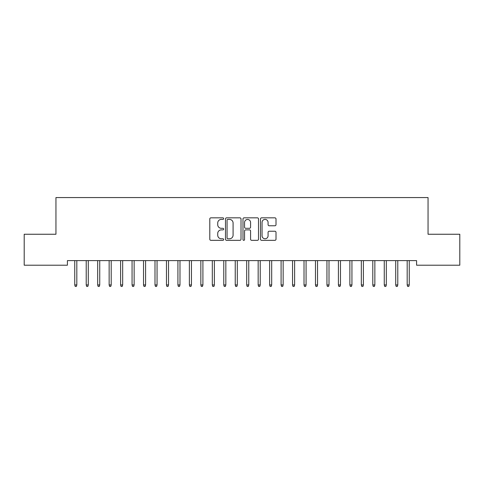 <?xml version="1.0" encoding="UTF-8"?>
<svg xmlns="http://www.w3.org/2000/svg" width="484" height="484" viewBox="0 0 484 484"><rect width="100%" height="100%" fill="white"/><g stroke="black" fill="none" stroke-linecap="round" stroke-linejoin="round"><path stroke-width="0.73" d="M223.662 218.629A0.786 0.786 0 0 0 222.87 217.842L210.915 217.842A1.125 1.125 0 0 0 209.79 218.968L209.79 239.217A1.125 1.125 0 0 0 210.915 240.342L222.87 240.342A0.786 0.786 0 0 0 223.662 239.556A0.786 0.786 0 0 0 222.87 238.769L221.327 238.769A3.6 3.6 0 0 1 217.721 235.17L217.721 233.482A3.6 3.6 0 0 1 221.327 229.882L222.87 229.882A0.786 0.786 0 0 0 223.662 229.095A0.786 0.786 0 0 0 222.87 228.303L221.327 228.303A3.6 3.6 0 0 1 217.721 224.703L217.721 223.015A3.6 3.6 0 0 1 221.327 219.415L222.87 219.415A0.786 0.786 0 0 0 223.662 218.629M274.882 225.774A1.125 1.125 0 0 0 276.007 224.649L276.007 218.968A1.125 1.125 0 0 0 274.882 217.842L261.608 217.842A1.125 1.125 0 0 0 260.483 218.968L260.483 239.217A1.125 1.125 0 0 0 261.608 240.342L274.882 240.342A1.125 1.125 0 0 0 276.007 239.217L276.007 232.356A1.125 1.125 0 0 0 274.882 231.231L269.201 231.231A1.125 1.125 0 0 0 268.076 232.356L268.076 235.756A3.007 3.007 0 0 1 265.069 238.769A3.007 3.007 0 0 1 262.056 235.756L262.056 222.428A3.007 3.007 0 0 1 265.069 219.415A3.007 3.007 0 0 1 268.076 222.428L268.076 224.649A1.125 1.125 0 0 0 269.201 225.774L274.882 225.774M416.585 260.616L67.415 260.616L67.415 265.202L24.2 265.202L24.2 234.25L55.95 234.25L55.95 197.569L428.05 197.569L428.05 234.25L459.8 234.25L459.8 265.202L416.585 265.202L416.585 260.616M241.014 218.968A1.125 1.125 0 0 0 239.889 217.842L226.615 217.842A1.125 1.125 0 0 0 225.49 218.968L225.49 239.217A1.125 1.125 0 0 0 226.615 240.342L239.889 240.342A1.125 1.125 0 0 0 241.014 239.217L241.014 218.968M244.111 217.842L257.385 217.842A1.125 1.125 0 0 1 258.51 218.968L258.51 239.217A1.125 1.125 0 0 1 257.385 240.342L251.704 240.342A1.125 1.125 0 0 1 250.579 239.217L250.579 231.007A1.125 1.125 0 0 0 249.454 229.882L245.684 229.882A1.125 1.125 0 0 0 244.559 231.007L244.559 239.556A0.786 0.786 0 0 1 243.773 240.342A0.786 0.786 0 0 1 242.986 239.556L242.986 218.968A1.125 1.125 0 0 1 244.111 217.842M227.849 219.415A0.786 0.786 0 0 0 227.063 220.202L227.063 237.983A0.786 0.786 0 0 0 227.849 238.769L229.483 238.769A3.6 3.6 0 0 0 233.082 235.17L233.082 223.015A3.6 3.6 0 0 0 229.483 219.415L227.849 219.415M250.579 222.483A3.007 3.007 0 0 0 247.572 219.47A3.007 3.007 0 0 0 244.559 222.483L244.559 227.177A1.125 1.125 0 0 0 245.684 228.303L249.454 228.303A1.125 1.125 0 0 0 250.579 227.177L250.579 222.483M74.754 284.943L75.214 286.431L76.357 286.431L76.817 284.943L74.754 284.943L74.754 260.616M76.817 284.943L76.817 260.616M86.219 284.943L86.672 286.431L87.822 286.431L88.282 284.943L86.219 284.943L86.219 260.616M88.282 284.943L88.282 260.616M97.677 284.943L98.137 286.431L99.287 286.431L99.74 284.943L97.677 284.943L97.677 260.616M99.74 284.943L99.74 260.616M109.142 284.943L109.602 286.431L110.745 286.431L111.205 284.943L109.142 284.943L109.142 260.616M111.205 284.943L111.205 260.616M120.607 284.943L121.067 286.431L122.21 286.431L122.67 284.943L120.607 284.943L120.607 260.616M122.67 284.943L122.67 260.616M132.065 284.943L132.525 286.431L133.675 286.431L134.135 284.943L132.065 284.943L132.065 260.616M134.135 284.943L134.135 260.616M143.53 284.943L143.99 286.431L145.133 286.431L145.593 284.943L143.53 284.943L143.53 260.616M145.593 284.943L145.593 260.616M154.995 284.943L155.455 286.431L156.598 286.431L157.058 284.943L154.995 284.943L154.995 260.616M157.058 284.943L157.058 260.616M166.46 284.943L166.913 286.431L168.063 286.431L168.523 284.943L166.46 284.943L166.46 260.616M168.523 284.943L168.523 260.616M177.918 284.943L178.378 286.431L179.528 286.431L179.981 284.943L177.918 284.943L177.918 260.616M179.981 284.943L179.981 260.616M189.383 284.943L189.843 286.431L190.986 286.431L191.446 284.943L189.383 284.943L189.383 260.616M191.446 284.943L191.446 260.616M200.848 284.943L201.308 286.431L202.451 286.431L202.911 284.943L200.848 284.943L200.848 260.616M202.911 284.943L202.911 260.616M212.313 284.943L212.766 286.431L213.916 286.431L214.376 284.943L212.313 284.943L212.313 260.616M214.376 284.943L214.376 260.616M223.771 284.943L224.231 286.431L225.381 286.431L225.834 284.943L223.771 284.943L223.771 260.616M225.834 284.943L225.834 260.616M235.236 284.943L235.696 286.431L236.839 286.431L237.299 284.943L235.236 284.943L235.236 260.616M237.299 284.943L237.299 260.616M246.701 284.943L247.161 286.431L248.304 286.431L248.764 284.943L246.701 284.943L246.701 260.616M248.764 284.943L248.764 260.616M258.166 284.943L258.619 286.431L259.769 286.431L260.229 284.943L258.166 284.943L258.166 260.616M260.229 284.943L260.229 260.616M269.624 284.943L270.084 286.431L271.234 286.431L271.687 284.943L269.624 284.943L269.624 260.616M271.687 284.943L271.687 260.616M281.089 284.943L281.549 286.431L282.692 286.431L283.152 284.943L281.089 284.943L281.089 260.616M283.152 284.943L283.152 260.616M292.554 284.943L293.014 286.431L294.157 286.431L294.617 284.943L292.554 284.943L292.554 260.616M294.617 284.943L294.617 260.616M304.019 284.943L304.472 286.431L305.622 286.431L306.082 284.943L304.019 284.943L304.019 260.616M306.082 284.943L306.082 260.616M315.477 284.943L315.937 286.431L317.087 286.431L317.54 284.943L315.477 284.943L315.477 260.616M317.54 284.943L317.54 260.616M326.942 284.943L327.402 286.431L328.545 286.431L329.005 284.943L326.942 284.943L326.942 260.616M329.005 284.943L329.005 260.616M338.407 284.943L338.867 286.431L340.01 286.431L340.47 284.943L338.407 284.943L338.407 260.616M340.47 284.943L340.47 260.616M349.865 284.943L350.325 286.431L351.475 286.431L351.935 284.943L349.865 284.943L349.865 260.616M351.935 284.943L351.935 260.616M361.33 284.943L361.79 286.431L362.933 286.431L363.393 284.943L361.33 284.943L361.33 260.616M363.393 284.943L363.393 260.616M372.795 284.943L373.255 286.431L374.398 286.431L374.858 284.943L372.795 284.943L372.795 260.616M374.858 284.943L374.858 260.616M384.26 284.943L384.713 286.431L385.863 286.431L386.323 284.943L384.26 284.943L384.26 260.616M386.323 284.943L386.323 260.616M395.718 284.943L396.178 286.431L397.328 286.431L397.781 284.943L395.718 284.943L395.718 260.616M397.781 284.943L397.781 260.616M407.183 284.943L407.643 286.431L408.786 286.431L409.246 284.943L407.183 284.943L407.183 260.616M409.246 284.943L409.246 260.616"/></g></svg>
